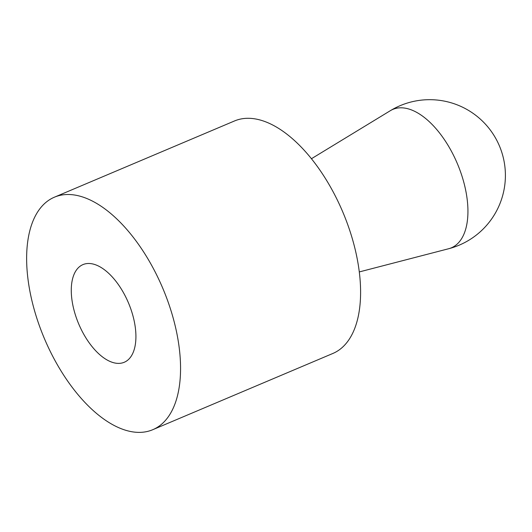 <?xml version="1.0" encoding="UTF-8"?>
<svg xmlns="http://www.w3.org/2000/svg" width="532" height="532" viewBox="0 0 532 532"><rect width="100%" height="100%" fill="white"/><g stroke="black" fill="none" stroke-linecap="round" stroke-linejoin="round"><path stroke-width="0.8" d="M46.869 201.628A126.224 64.312 -112.9 0 0 47.82 346.292A126.224 64.312 -112.9 0 0 152.804 429.683A126.224 64.312 -112.9 0 0 160.325 425.254A126.224 64.312 -112.9 0 0 159.374 280.59A126.224 64.312 -112.9 0 0 54.39 197.199A126.224 64.312 -112.9 0 0 46.869 201.628M54.39 197.199L234.432 120.99A126.224 64.312 67.1 0 1 339.409 204.381A126.224 64.312 67.1 0 1 340.36 349.045A126.224 64.312 67.1 0 1 332.839 353.474L152.804 429.683M127.421 360.403A53.014 27.012 67.1 0 1 124.262 362.259A53.014 27.012 67.1 0 1 80.172 327.24A53.014 27.012 67.1 0 1 79.773 266.479A53.014 27.012 67.1 0 1 82.932 264.617A53.014 27.012 67.1 0 1 127.022 299.642A53.014 27.012 67.1 0 1 127.421 360.403A53.014 27.012 -112.9 0 0 127.022 299.642A53.014 27.012 -112.9 0 0 82.932 264.617A53.014 27.012 -112.9 0 0 79.773 266.479A53.014 27.012 -112.9 0 0 80.172 327.24A53.014 27.012 -112.9 0 0 124.262 362.259A53.014 27.012 -112.9 0 0 127.421 360.403M455.897 245.159A75.138 38.284 67.1 0 1 448.695 248.723L448.695 248.723A75.737 75.737 0 0 0 499.408 145.894A75.737 75.737 0 0 0 390.282 110.723L390.282 110.723A75.138 38.284 67.1 0 1 454.122 156.514A75.138 38.284 67.1 0 1 455.897 245.159M359.326 271.918L448.695 248.723M311.413 158.742L390.282 110.723"/></g></svg>
